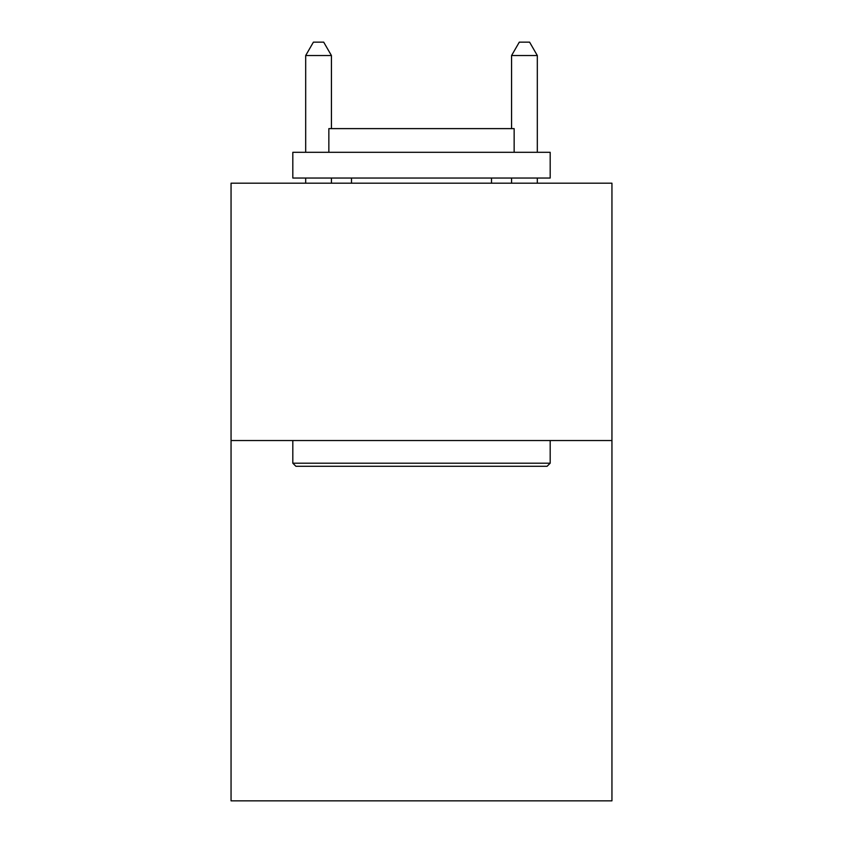 <?xml version="1.0" encoding="UTF-8"?>
<svg xmlns="http://www.w3.org/2000/svg" width="843" height="843" viewBox="0 0 843 843"><rect width="100%" height="100%" fill="white"/><g stroke="black" fill="none" stroke-linecap="round" stroke-linejoin="round"><path stroke-width="1.26" d="M611.944 440.541L611.944 800.85L231.056 800.85L231.056 183.184L611.944 183.184L611.944 440.541L231.056 440.541M295.904 466.284L292.816 463.197L550.184 463.197L547.096 466.284L295.904 466.284M550.184 152.298L550.184 178.042L292.816 178.042L292.816 152.298L550.184 152.298M328.854 152.298L328.854 128.621L514.146 128.621L514.146 152.298M550.184 440.541L550.184 463.197M292.816 440.541L292.816 463.197M491.501 178.042L491.501 183.184M351.499 178.042L351.499 183.184M331.425 128.621L331.425 55.533L305.682 55.533L305.682 152.298M305.682 178.042L305.682 183.184M331.425 178.042L331.425 183.184M305.682 55.533L313.406 42.15L323.701 42.15L331.425 55.533M537.318 183.184L537.318 178.042M537.318 152.298L537.318 55.533L511.575 55.533L511.575 128.621M511.575 183.184L511.575 178.042M511.575 55.533L519.299 42.15L529.594 42.15L537.318 55.533"/></g></svg>
